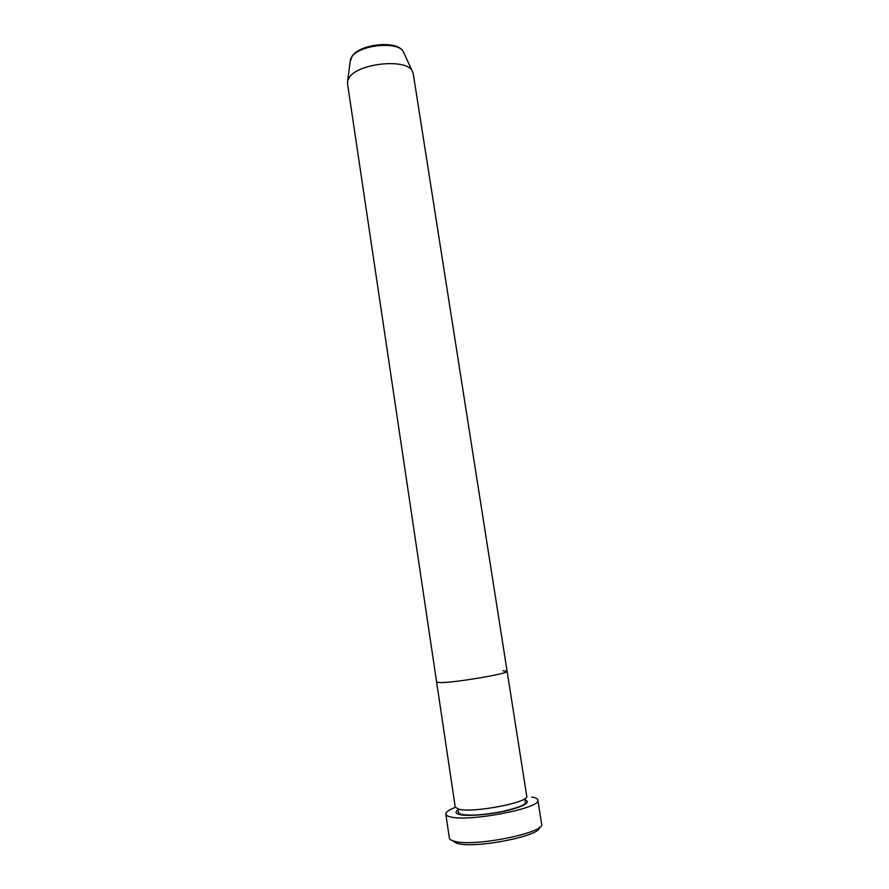 <?xml version="1.0" encoding="UTF-8"?>
<svg xmlns="http://www.w3.org/2000/svg" width="889" height="889" viewBox="0 0 889 889"><rect width="100%" height="100%" fill="white"/><g stroke="black" fill="none" stroke-linecap="round" stroke-linejoin="round"><path stroke-width="1.33" d="M539.467 827.326C541.534 835.96 473.97 849.106 456.724 843.261L452.423 840.65M445.822 814.113L449.356 838.005C449.556 839.305 451.101 840.349 453.99 841.15C472.67 847.428 546.179 832.76 541.601 823.881L537.834 800.033C542.246 807.945 468.892 822.247 450.39 816.869C447.534 816.202 446.011 815.28 445.822 814.113C445.7 812.124 448.856 809.879 455.312 807.356M458.913 809.246L455.246 807.134L436.621 682.063L439.999 682.608L436.621 682.063L347.466 83.377L347.755 80.299L349.588 77.043C358.945 63.275 405.306 58.474 411.963 70.475L413.174 73.32L507.119 671.284C509.741 673.462 453.857 682.941 439.999 682.608C453.857 682.941 509.741 673.462 507.119 671.284L526.744 796.188C530.011 802.2 473.504 813.168 458.913 809.246M502.907 670.751L507.119 671.284M531.789 796.989C535.545 797.644 537.556 798.655 537.834 800.033M524.654 799.5C531.166 802.145 525.343 805.845 507.186 810.59C490.039 814.646 467.803 816.491 459.713 814.591C455.368 813.535 454.879 811.89 458.235 809.657M404.073 53.351L403.106 51.262C397.439 41.083 359.701 44.928 351.977 56.563L350.177 61.597M524.566 798.9L525.355 802C526.632 804.467 518.609 807.712 501.296 811.735C482.871 815.135 469.281 815.969 460.524 814.213L458.313 812.257L458.146 809.057M347.755 80.299L350.466 59.319L352.088 56.118C360.178 43.861 396.694 40.016 403.106 51.262L411.963 70.475"/></g></svg>
